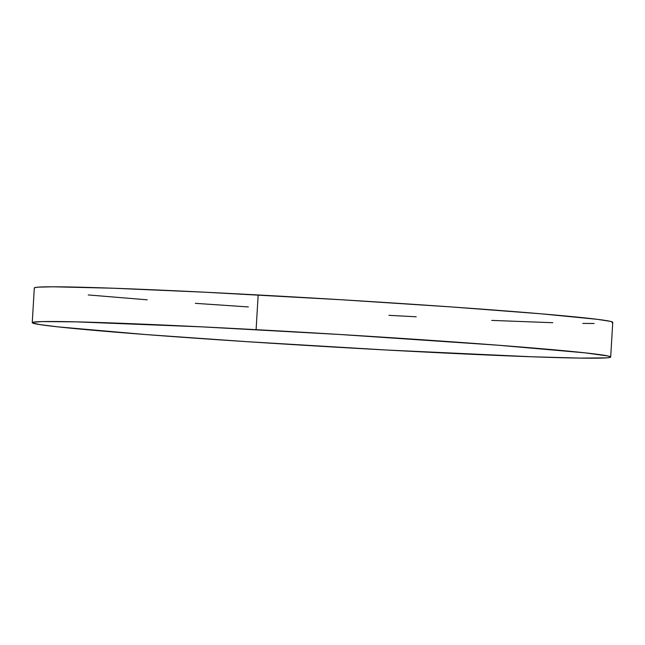 <?xml version="1.0" encoding="UTF-8"?>
<svg xmlns="http://www.w3.org/2000/svg" width="645" height="645" viewBox="0 0 645 645"><rect width="100%" height="100%" fill="white"/><g stroke="black" fill="none" stroke-linecap="round" stroke-linejoin="round"><path stroke-width="0.97" d="M610.686 357.032L612.75 322.331A289.726 6.458 -176.6 0 0 258.161 294.967A289.726 6.458 -176.6 0 0 34.314 287.968L32.25 322.669A289.726 6.458 3.4 0 1 256.097 329.668L258.161 294.967L256.097 329.668A289.726 6.458 3.4 0 1 610.686 357.032A289.726 6.458 3.4 0 1 386.839 350.033A289.726 6.458 3.4 0 1 32.25 322.669M386.839 350.033L532.351 356.798L580.726 358.112L606.776 357.854L610.049 357.419L610.541 356.806L608.251 356.04L585.039 352.839L497.779 345.188L340.697 334.537L202.393 326.886L76.029 321.855L42.183 321.581L32.887 322.282L32.395 322.887L39.732 324.58L57.905 326.862L145.157 334.505L246.309 341.632L386.839 350.033M612.113 322.718L612.605 322.113L610.315 321.347L597.504 319.348L541.179 313.817L451.726 306.964L342.761 299.836L204.449 292.185L112.649 288.202L52.955 286.799L38.224 287.146L34.951 287.581L34.459 288.194M88.26 294.942L147.221 299.812M195.33 303.335L248.373 306.931M388.903 315.332L416.202 316.784M491.74 320.404L552.797 322.71M582.79 323.411L594.101 323.5"/></g></svg>
